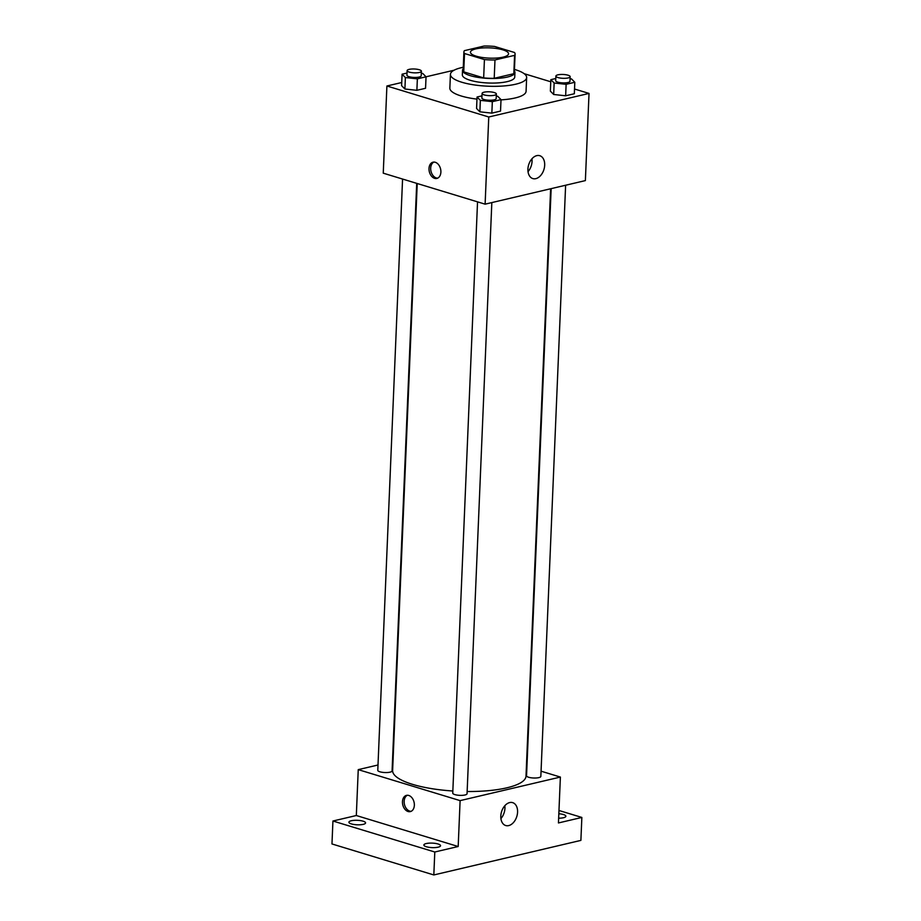 <?xml version="1.0" encoding="UTF-8"?>
<svg xmlns="http://www.w3.org/2000/svg" width="921" height="921" viewBox="0 0 921 921"><rect width="100%" height="100%" fill="white"/><g stroke="black" fill="none" stroke-linecap="round" stroke-linejoin="round"><path stroke-width="1.38" d="M476.134 56.146A19.076 5.135 -177.6 0 1 470.447 52.209A19.076 5.135 -177.6 0 1 489.719 47.869A19.076 5.135 -177.6 0 1 508.565 53.798A19.076 5.135 -177.6 0 1 496.764 58.035A19.076 5.135 -177.6 0 1 476.134 56.146M494.98 59.957L514.586 55.352A25.615 6.896 -177.6 0 0 515.092 54.074A25.615 6.896 -177.6 0 0 514.505 52.497L494.589 46.441A25.615 6.896 -177.6 0 0 484.032 46.05L464.414 50.655A25.615 6.896 -177.6 0 0 463.908 51.933A25.615 6.896 -177.6 0 0 464.506 53.51L484.423 59.566A25.615 6.896 -177.6 0 0 494.98 59.957L494.209 78.308L513.826 73.703L514.586 55.352M464.506 53.51L463.735 71.861L483.663 77.917L484.423 59.566M463.735 71.861A25.615 6.896 -177.6 0 1 463.148 70.284L463.908 51.933M515.092 54.074L514.332 72.425A25.615 6.896 -177.6 0 1 513.826 73.703M494.209 78.308A25.615 6.896 -177.6 0 1 483.663 77.917M463.205 68.776A26.225 7.057 2.4 0 0 462.538 70.261A26.225 7.057 2.4 0 0 488.441 78.412A26.225 7.057 2.4 0 0 514.943 72.46A26.225 7.057 2.4 0 0 514.39 70.917M514.943 72.46L514.747 77.042A26.225 7.057 -177.6 0 1 498.526 82.867A26.225 7.057 -177.6 0 1 470.159 80.265A26.225 7.057 -177.6 0 1 462.342 74.843L462.538 70.261M514.459 69.42A38.141 10.269 -177.6 0 1 526.651 77.537A38.141 10.269 -177.6 0 1 503.073 86.01A38.141 10.269 -177.6 0 1 461.801 82.234A38.141 10.269 -177.6 0 1 450.427 74.348A38.141 10.269 -177.6 0 1 463.275 67.268M476.963 99.123A38.141 10.269 -177.6 0 1 461.225 95.991A38.141 10.269 -177.6 0 1 449.851 88.117L450.427 74.348M526.651 77.537L526.075 91.306A38.141 10.269 -177.6 0 1 501.001 99.871M555.777 78.515L550.85 79.667L550.367 91.133L553.671 94.483L565.644 95.784L574.336 93.746L574.808 82.28L571.515 78.93L570.076 78.78M401.74 82.51L386.901 85.998L488.763 116.99L589.026 93.424L574.531 89.015M550.758 81.773L524.199 73.692M454.111 70.203L426.032 76.8L422.751 73.461L421.311 73.312M402.086 74.198L401.602 85.676L404.906 89.015L416.879 90.316L425.56 88.278L426.043 76.811L417.363 78.849L405.378 77.548L402.086 74.198L407.013 73.047M481.982 95.853L477.055 97.016L476.571 108.482L479.876 111.821L491.849 113.133L500.529 111.084L501.012 99.618L497.72 96.279L496.281 96.118M589.026 93.424L585.376 180.597L485.114 204.163L383.251 173.171L386.901 85.998M485.114 204.163L488.763 116.99M527.917 169.119A11.961 7.99 -73.1 0 1 539.787 155.707A11.961 7.99 -73.1 0 1 543.943 169.476A11.961 7.99 -73.1 0 1 532.822 178.582A11.961 7.99 -73.1 0 1 527.917 169.119M434.608 178.34A8.347 5.791 76.8 0 1 429.048 170.063A8.347 5.791 76.8 0 1 433.043 162.188A8.347 5.791 76.8 0 1 440.583 168.992A8.347 5.791 76.8 0 1 436.853 178.432A8.347 5.791 76.8 0 1 434.608 178.34M437.682 178.144A8.347 5.791 76.8 0 1 436.301 177.949A8.347 5.791 76.8 0 1 430.809 170.293A8.347 5.791 76.8 0 1 433.906 162.084M531.947 158.78A11.961 7.99 -73.1 0 1 528.021 171.663M452.844 791.001A66.749 17.971 -177.6 0 1 412.527 784.347A66.749 17.971 -177.6 0 1 392.622 770.555L417.225 183.509M550.631 188.759L526.006 776.15A66.749 17.971 -177.6 0 1 467.143 791.519M477.539 201.86L452.752 793.131A7.149 1.923 2.4 0 0 459.821 795.353A7.149 1.923 2.4 0 0 467.051 793.729L491.826 202.585M416.706 183.348L392.081 770.923A7.149 1.923 -177.6 0 1 387.649 772.5A7.149 1.923 -177.6 0 1 379.913 771.798A7.149 1.923 -177.6 0 1 377.783 770.313L402.569 179.054M565.621 185.236L540.846 776.38A7.149 1.923 -177.6 0 1 536.425 777.969A7.149 1.923 -177.6 0 1 528.677 777.266A7.149 1.923 -177.6 0 1 526.547 775.781L551.161 188.644M378.013 764.994L358.246 769.634L460.109 800.625L560.382 777.059L541.064 771.188M434.793 852.006L433.826 874.95L331.974 843.958L332.93 821.014L434.793 852.006L458.186 846.514L460.109 800.625M358.246 769.634L356.323 815.522L332.93 821.014M433.826 874.95L580.886 840.389L581.853 817.445L558.978 810.492M560.382 777.059L558.448 822.948L581.853 817.445M500.805 816.052A11.961 7.99 -73.1 0 1 512.663 802.64A11.961 7.99 -73.1 0 1 516.831 816.409A11.961 7.99 -73.1 0 1 505.71 825.527A11.961 7.99 -73.1 0 1 500.805 816.052M356.323 815.522L458.186 846.514M408.072 811.516A8.347 5.791 76.8 0 1 402.512 803.239A8.347 5.791 76.8 0 1 406.506 795.364A8.347 5.791 76.8 0 1 414.047 802.156A8.347 5.791 76.8 0 1 410.317 811.608A8.347 5.791 76.8 0 1 408.072 811.516M411.146 811.32A8.347 5.791 76.8 0 1 409.764 811.125A8.347 5.791 76.8 0 1 404.273 803.457A8.347 5.791 76.8 0 1 407.37 795.26M504.835 805.725A11.961 7.99 -73.1 0 1 500.909 818.596M558.84 813.738A8.347 2.245 -177.6 0 1 565.874 816.259A8.347 2.245 -177.6 0 1 563.479 817.721A8.347 2.245 -177.6 0 1 558.656 818.182M363.185 824.364A8.347 2.245 -177.6 0 1 354.032 824.502A8.347 2.245 -177.6 0 1 348.898 822.211A8.347 2.245 -177.6 0 1 357.336 820.312A8.347 2.245 -177.6 0 1 365.579 822.902A8.347 2.245 -177.6 0 1 363.185 824.364M438.154 847.17A8.347 2.245 -177.6 0 1 429.002 847.32A8.347 2.245 -177.6 0 1 423.867 845.018A8.347 2.245 -177.6 0 1 432.306 843.118A8.347 2.245 -177.6 0 1 440.549 845.72A8.347 2.245 -177.6 0 1 438.154 847.17M477.055 97.016L480.348 100.354L492.332 101.655L501.012 99.618M496.373 94.023L496.177 98.616A7.149 1.923 -177.6 0 1 491.756 100.205A7.149 1.923 -177.6 0 1 484.02 99.491A7.149 1.923 -177.6 0 1 481.89 98.017L482.086 93.424A7.149 1.923 -177.6 0 1 489.304 91.801A7.149 1.923 -177.6 0 1 496.373 94.023A7.149 1.923 -177.6 0 1 491.952 95.611A7.149 1.923 -177.6 0 1 484.216 94.909A7.149 1.923 -177.6 0 1 482.086 93.424M476.571 108.482L479.876 111.821L480.348 100.354M479.876 111.821L491.849 113.133L492.332 101.655M491.849 113.133L500.529 111.084M550.85 79.667L554.143 83.017L566.127 84.318L574.808 82.28M570.168 76.685L569.972 81.267A7.149 1.923 -177.6 0 1 565.552 82.855A7.149 1.923 -177.6 0 1 557.815 82.153A7.149 1.923 -177.6 0 1 555.685 80.668L555.881 76.086A7.149 1.923 -177.6 0 1 563.099 74.463A7.149 1.923 -177.6 0 1 570.168 76.685A7.149 1.923 -177.6 0 1 565.747 78.273A7.149 1.923 -177.6 0 1 558.011 77.56A7.149 1.923 -177.6 0 1 555.881 76.086M550.367 91.133L553.671 94.483L554.143 83.017M553.671 94.483L565.644 95.784L566.127 84.318M565.644 95.784L574.336 93.746M421.404 71.216L421.208 75.81A7.149 1.923 -177.6 0 1 416.787 77.387A7.149 1.923 -177.6 0 1 409.051 76.685A7.149 1.923 -177.6 0 1 406.921 75.211L407.117 70.618A7.149 1.923 -177.6 0 1 414.335 68.994A7.149 1.923 -177.6 0 1 421.404 71.216A7.149 1.923 -177.6 0 1 416.983 72.805A7.149 1.923 -177.6 0 1 409.246 72.091A7.149 1.923 -177.6 0 1 407.117 70.618M401.602 85.676L404.906 89.015L405.378 77.548M404.906 89.015L416.879 90.316L417.363 78.849M416.879 90.316L425.56 88.278"/></g></svg>
